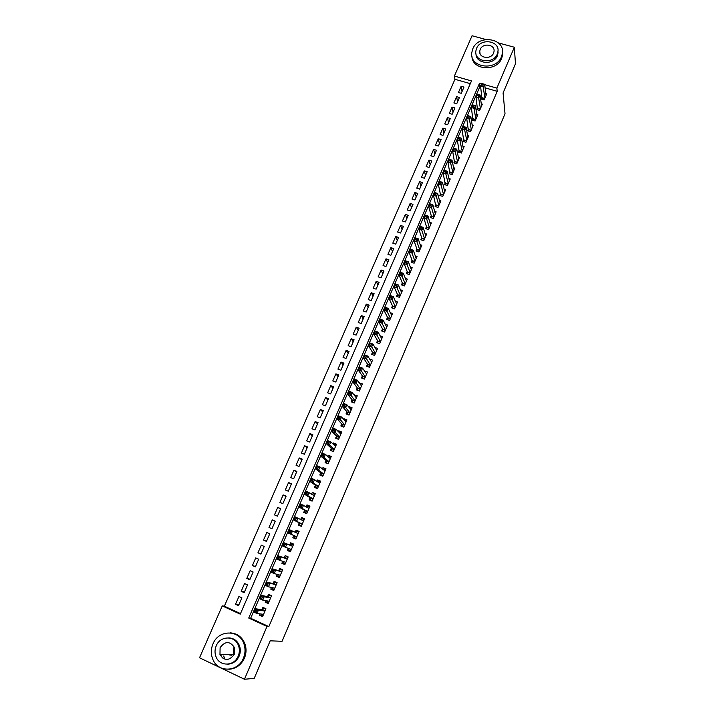 <?xml version="1.0" encoding="UTF-8"?>
<svg xmlns="http://www.w3.org/2000/svg" width="715" height="715" viewBox="0 0 715 715"><rect width="100%" height="100%" fill="white"/><g stroke="black" fill="none" stroke-linecap="round" stroke-linejoin="round"><path stroke-width="1.07" d="M230.221 655.87L229.98 655.235M238.542 656.173L236.594 658.953M498.337 42.891L514.344 47.235L515.47 63.814L503.074 92.977L505.022 113.774L282.076 641.292L270.181 640.819L254.2 678.401L244.45 679.25L199.53 657.782L222.267 605.891L240.258 614.158L471.498 80.92L454.391 76.058L472.052 35.75L485.869 39.504M470.309 83.655L454.955 79.285L224.358 606.186L222.267 605.891M454.955 79.285L454.391 76.058M482.053 97.258L481.267 99.09L484.144 99.921L486.844 93.638L485.789 93.334M477.549 107.759L476.753 109.601L479.64 110.441L482.348 104.122L481.267 103.809M473.017 118.306L472.222 120.156L475.109 121.005L477.826 114.659L476.717 114.337M468.468 128.906L467.664 130.765L470.55 131.623L473.285 125.25L472.141 124.91M463.892 139.55L463.088 141.427L465.974 142.294L468.727 135.886L467.547 135.528M459.289 150.257L458.485 152.134L461.381 153.019L464.142 146.575L462.927 146.209M454.669 161.009L453.864 162.895L456.76 163.789L459.531 157.318L458.279 156.934M450.03 171.823L449.217 173.718L452.112 174.621L454.901 168.114L453.605 167.712M445.365 182.683L444.542 184.586L447.447 185.498L450.253 178.965L448.913 178.544M440.672 193.595L439.85 195.517L442.755 196.437L445.579 189.868L444.185 189.43M435.962 204.57L435.131 206.492L438.045 207.43L440.878 200.826L439.439 200.37M431.225 215.59L430.394 217.53L433.308 218.477L436.15 211.837L434.666 211.363M426.471 226.673L425.631 228.612L428.553 229.578L431.404 222.91L429.858 222.401M421.68 237.809L420.84 239.757L423.763 240.732L426.641 234.028L425.023 233.501M416.881 248.999L416.032 250.965L418.954 251.939L421.841 245.209L420.17 244.646M412.046 260.242L411.197 262.217L414.128 263.209L417.024 256.444L415.272 255.854M407.193 271.548L406.334 273.532L409.266 274.533L412.189 267.732L410.356 267.115M402.313 282.908L401.455 284.901L404.386 285.92L407.318 279.082L405.396 278.421M397.406 294.33L396.539 296.332L399.479 297.36L402.429 290.487L400.409 289.79M392.472 305.806L391.606 307.816L394.555 308.862L397.513 301.953L395.386 301.212M387.521 317.344L386.645 319.364L389.595 320.418L392.571 313.474L390.336 312.678M382.543 328.936L381.667 330.965L384.616 332.037L387.602 325.057L385.233 324.208M377.529 340.59L376.653 342.637L379.602 343.709L382.614 336.702L380.094 335.782M372.497 352.298L371.621 354.354L374.571 355.444L377.6 348.402L374.919 347.419M367.447 364.078L366.554 366.143L369.512 367.242L372.551 360.154L369.682 359.1M362.362 375.911L361.468 377.985L364.427 379.102L367.483 371.979L364.489 370.951M357.25 387.807L356.356 389.89L359.323 391.025L362.389 383.866L359.323 382.972M352.111 399.765L351.217 401.857L354.184 403.001L357.268 395.806L354.139 395.055M346.954 411.777L346.042 413.887L349.018 415.049L352.12 407.809L349.152 406.665L348.92 407.201M344.621 425.291L342.029 424.272L342.172 426.506L343.826 427.15L346.945 419.884L343.969 418.722L343.674 419.41M336.542 436.007L335.63 438.143L338.606 439.323L341.743 432.012L338.767 430.841L338.401 431.681M331.295 448.216L330.375 450.361L333.36 451.558L336.515 444.212L333.53 443.023L333.101 444.015M326.031 460.487L325.102 462.641L328.087 463.856L331.26 456.465L328.274 455.267L327.774 456.42M320.731 472.829L319.802 474.992L322.787 476.217L325.969 468.79L322.983 467.574L322.42 468.888M315.404 485.226L314.466 487.407L317.46 488.64L320.66 481.177L317.666 479.953L317.031 481.427M310.042 497.703L309.103 499.883L312.098 501.135L315.315 493.636L312.321 492.394L311.615 494.029M304.661 510.233L303.714 512.432L306.717 513.701L309.953 506.157L306.95 504.897L306.172 506.703M299.245 522.835L298.298 525.051L301.301 526.329L304.554 518.741L301.551 517.472L300.702 519.439M293.802 535.508L292.846 537.725L295.858 539.021L299.12 531.397L296.117 530.11L295.206 532.255M288.279 548.36L287.376 550.478L290.379 551.783L293.668 544.115L290.665 542.819L289.7 545.053M282.711 561.329L281.871 563.295L284.883 564.618L288.181 556.905L285.178 555.6L284.213 557.834M277.116 574.36L276.33 576.183L279.351 577.514L282.666 569.766L279.654 568.443L278.689 570.695M271.486 587.471L270.77 589.133L273.782 590.492L277.125 582.698L274.113 581.358L273.139 583.619M265.819 600.645L265.167 602.164L268.197 603.532L271.548 595.693L268.536 594.335L267.553 596.614M238.89 604.783L235.53 604.282L238.926 596.489L241.911 597.847L238.515 605.65L235.53 604.282M244.476 591.94L241.187 591.305L244.557 583.556L247.542 584.897L244.164 592.655L241.187 591.305M250.027 579.168L246.809 578.399L250.161 570.695L253.137 572.018L249.785 579.731L246.809 578.399M255.55 566.468L252.395 565.565L255.738 557.897L258.705 559.202L255.371 566.879L252.395 565.565M261.046 553.83L257.954 552.793L261.279 545.17L264.246 546.466L260.93 554.098L257.954 552.793M266.516 541.255L263.486 540.093L266.793 532.505L269.761 533.792L266.454 541.389L263.486 540.093M275.195 521.28L272.281 519.912L268.992 527.464L271.959 528.734L275.239 521.181L272.281 519.912M280.593 508.874L277.733 507.391L274.462 514.898L277.429 516.159L280.691 508.642L277.733 507.391M285.955 496.541L283.158 494.923L279.905 502.395L282.863 503.646L286.116 496.165L283.158 494.923M291.291 484.27L288.556 482.527L285.321 489.963L288.279 491.196L291.514 483.76L288.556 482.527M296.6 472.061L293.928 470.202L290.71 477.593L293.659 478.809L296.877 471.408L293.928 470.202M301.882 459.915L299.272 457.931L296.073 465.286L299.013 466.493L302.213 459.128L299.272 457.931M307.128 447.831L304.581 445.731L301.399 453.042L304.349 454.24L307.53 446.92L304.581 445.731M312.357 435.81L309.872 433.594L306.699 440.869L309.649 442.049L312.812 434.765L309.872 433.594M317.558 423.852L315.127 421.519L311.981 428.759L314.913 429.921L318.068 422.681L315.127 421.519M322.733 411.947L320.365 409.507L317.228 416.702L320.159 417.855L323.296 410.651L320.365 409.507M327.881 400.114L325.566 397.558L322.447 404.717L325.379 405.861L328.498 398.684L325.566 397.558M332.993 388.334L330.741 385.662L327.64 392.794L330.571 393.92L333.673 386.788L330.741 385.662M338.088 376.617L335.898 373.838L332.806 380.925L335.737 382.042L338.821 374.946L335.898 373.838M343.155 364.963L341.019 362.067L337.945 369.119L340.867 370.227L343.942 363.166L341.019 362.067M348.205 353.362L346.123 350.359L343.066 357.375L345.98 358.465L349.036 351.44L346.123 350.359M353.219 341.824L351.19 338.713L348.151 345.694L351.065 346.775L354.104 339.786L351.19 338.713M358.215 330.339L356.24 327.121L353.21 334.075L356.124 335.138L359.153 328.185L356.24 327.121M363.175 318.917L361.263 315.592L358.251 322.51L361.164 323.555L364.167 316.638L361.263 315.592M368.118 307.548L366.259 304.125L363.265 310.998L366.169 312.035L369.163 305.153L366.259 304.125M373.042 296.242L371.228 292.712L368.252 299.549L371.148 300.577L374.133 293.731L371.228 292.712M377.931 284.981L376.17 281.353L373.212 288.163L376.108 289.173L379.075 282.362L376.17 281.353M382.802 273.782L381.095 270.056L378.146 276.821L381.041 277.831L383.991 271.048L381.095 270.056M387.646 262.646L385.993 258.812L383.061 265.551L385.948 266.543L388.88 259.795L385.993 258.812M392.464 251.555L390.864 247.622L387.941 254.326L390.837 255.309L393.751 248.597L390.864 247.622M397.263 240.526L395.708 236.495L392.803 243.163L395.69 244.128L398.595 237.452L395.708 236.495M402.036 229.542L400.534 225.413L397.647 232.053L400.525 233.01L403.421 226.369L400.534 225.413M406.781 218.62L405.334 214.393L402.456 220.998L405.342 221.945L408.211 215.331L405.334 214.393M411.509 207.752L410.115 203.426L407.246 210.004L410.124 210.934L412.984 204.356L410.115 203.426M416.219 196.929L414.861 192.514L412.019 199.056L414.888 199.977L417.739 193.434L414.861 192.514M420.894 186.168L419.589 181.655L416.756 188.161L419.625 189.082L422.458 182.566L419.589 181.655M425.55 175.452L424.299 170.849L421.475 177.329L424.344 178.232L427.168 171.743L424.299 170.849M430.189 164.79L428.982 160.097L426.176 166.541L429.036 167.435L431.842 160.982L428.982 160.097M434.8 154.181L433.639 149.399L430.85 155.807L433.71 156.692L436.499 150.275L433.639 149.399M439.394 143.626L438.277 138.746L435.498 145.136L438.358 146.003L441.137 139.613L438.277 138.746M443.961 133.115L442.898 128.155L440.127 134.5L442.978 135.367L445.749 129.004L442.898 128.155M448.511 122.658L447.483 117.609L444.73 123.927L447.581 124.776L450.334 118.449L447.483 117.609M453.033 112.246L452.059 107.116L449.315 113.408L452.166 114.248L454.901 107.947L452.059 107.116M457.537 101.896L456.608 96.668L453.882 102.933L456.724 103.755L459.45 97.49L456.608 96.668M224.358 606.186L240.508 613.595M461.255 93.325L463.972 87.087L461.13 86.274L458.422 92.512L461.255 93.325M480.641 86.595L479.962 86.408L250.661 618.26L268.84 626.608L497.211 91.314L485.11 87.873M260.126 613.899L259.545 615.258L262.575 616.643L265.944 608.769L262.923 607.393L261.94 609.681M343.826 427.15L340.849 425.979L341.761 423.861M514.344 47.235L496.88 88.124L484.707 84.674M497.211 91.314L496.88 88.124M268.84 626.608L266.999 626.447L244.45 679.25M237.219 643.098L238.971 645.931M481.597 83.789L479.542 83.199L248.722 618.046L266.999 626.447M250.661 618.26L248.722 618.046M479.962 86.408L479.542 83.199M262.977 615.687L259.545 615.258M462.015 91.583L461.13 86.274M268.536 602.736L265.167 602.164M274.051 589.866L270.77 589.133M279.547 577.05L276.33 576.183M285.008 564.314L281.871 563.295M290.442 551.64L287.376 550.478M299.076 531.504L296.117 530.11M304.438 519.001L301.551 517.472M309.774 506.569L306.95 504.897M315.074 494.199L312.321 492.394M320.356 481.892L317.666 479.953M325.602 469.657L322.983 467.574M330.822 457.475L328.274 455.267M335.952 445.293L333.53 443.023M340.975 433.093L338.767 430.841M346.006 420.965L343.969 418.722M351.038 408.909L349.152 406.665M356.061 396.932L354.3 394.671M361.084 385.019L359.422 382.74M366.08 373.167L364.525 370.87M261.163 614.033L261.35 614.793L263.031 615.561M265.22 608.429L264.157 608.268L265.828 609.037M256.56 610.646L255.327 610.083L254.746 611.432L255.979 611.995L256.56 610.646L258.419 610.136L256.98 613.488L253.888 612.085L255.335 608.733L258.419 610.136L264.961 611.057M263.558 614.337L256.98 613.488L255.979 611.995M255.327 610.083L255.335 608.733L262.235 609.725L264.157 608.268M254.746 611.432L253.888 612.085M212.999 643.84C210.836 649.068 210.782 654.225 212.838 659.337C217.95 672.895 238.059 672.216 243.413 658.184C245.325 653.528 245.54 648.871 244.056 644.206C239.784 629.468 218.629 629.307 212.999 643.84M228.818 669.276C235.905 668.793 241.107 665.093 244.423 658.166C246.326 653.528 246.541 648.88 245.057 644.233C242.322 637.181 237.416 633.401 230.319 632.873M228.675 637.878C233.868 638.138 237.487 640.828 239.543 645.94C240.669 649.345 240.526 652.75 239.123 656.164C236.656 661.268 232.813 663.94 227.576 664.181M216.225 645.815C214.688 649.533 214.625 653.206 216.055 656.853C219.657 666.764 234.288 666.353 238.184 656.173C239.588 652.759 239.731 649.336 238.604 645.922C235.432 635.403 220.265 635.376 216.225 645.815M234.261 654.323L234.502 647.629C229.953 640.926 225.154 640.935 220.104 647.647L219.97 654.672C224.599 661.08 229.363 660.964 234.261 654.323M223.724 655.95L224.751 659.078M220.569 654.663L222.454 657.997M231.168 654.582L231.401 655.217M219.97 654.672L233.465 654.565L233.573 647.826M472.767 48.861L471.748 52.758C469.487 67.711 496.013 71.411 501.474 56.762L502.422 53.321C505.058 38.083 478.308 34.195 472.767 48.861M471.954 56.315C472.052 70.177 496.594 72.045 501.635 58.451L502.574 55.01L502.511 51.668M498.033 50.524L497.434 55.654C493.743 65.574 475.797 64.037 475.993 53.884M476.556 48.405L475.824 51.167C474.161 61.982 493.323 64.663 497.283 54.099L497.971 51.56C499.83 40.594 480.543 37.824 476.556 48.405M493.573 53.08L494.029 51.417C495.209 44.375 482.786 42.587 480.221 49.407L479.756 51.167C478.657 58.156 491.026 59.89 493.573 53.08M266.722 600.806L266.945 601.771L268.625 602.53M271.343 595.604L269.734 595.282L271.405 596.033M262.325 597.257L261.091 596.694L260.519 598.035L261.753 598.589L262.325 597.257L264.175 596.766L262.736 600.1L259.652 598.705L261.091 595.372L264.175 596.766L270.574 597.981M269.171 601.244L262.736 600.1L261.753 598.589M261.091 596.694L261.091 595.372L267.839 596.676L269.734 595.282M260.519 598.035L259.652 598.705M272.254 587.641L272.504 588.811L274.185 589.562M277.08 582.805L275.275 582.359L276.946 583.109M268.062 583.932L266.829 583.377L266.257 584.709L267.49 585.263L268.062 583.932L269.895 583.467L268.465 586.783L265.39 585.406L266.82 582.09L276.151 584.968M274.667 588.195L268.465 586.783L267.49 585.263M266.829 583.377L266.82 582.09L273.416 583.69L275.275 582.359M266.257 584.709L265.39 585.406M277.76 574.538L278.037 575.924L279.708 576.665M282.55 570.034L280.789 569.506L282.461 570.248M273.765 570.686L272.531 570.141L271.968 571.464L273.202 572.009L273.765 570.686L275.588 570.239L274.167 573.537L271.092 572.179L272.513 568.881L281.701 572.027M280.316 575.253L274.167 573.537L273.202 572.009M272.531 570.141L272.513 568.881L278.966 570.776L280.789 569.506M271.968 571.464L271.092 572.179M283.238 561.498L283.542 563.107L285.214 563.84M288.002 557.334L286.277 556.726L287.948 557.459M279.44 557.512L278.207 556.967L277.643 558.281L278.877 558.826L279.44 557.512L281.245 557.083L279.833 560.363L276.759 559.023L278.171 555.743L287.224 559.157M285.848 562.365L279.833 560.363L278.877 558.826M278.207 556.967L278.171 555.743L284.481 557.932L286.277 556.726M277.643 558.281L276.759 559.023M288.69 548.521L289.012 550.362L290.683 551.086M293.418 544.696L291.738 544.008L293.409 544.732M285.079 544.401L283.855 543.874L283.292 545.179L284.516 545.715L285.079 544.401L286.876 544.008L285.473 547.27L282.398 545.938L283.801 542.676L292.712 546.349L289.968 545.161L291.738 544.008M291.345 549.549L285.473 547.27L284.516 545.715M283.855 543.874L283.801 542.676L289.968 545.161M283.292 545.179L282.398 545.938M296.117 538.404L294.455 537.68L296.126 538.395M295.572 532.425L297.163 531.361L298.834 532.076M294.455 537.68L294.062 535.624L288.011 532.925L289.405 529.681L298.173 533.613M290.692 531.37L292.471 530.995L291.077 534.239L288.011 532.925L288.905 532.148L290.138 532.675L290.692 531.37L289.468 530.843L288.905 532.148M294.062 535.624L296.805 536.795L291.077 534.239L290.138 532.675M289.405 529.681L289.468 530.843M301.498 525.865L299.871 525.06L301.533 525.775M301.167 519.68L302.57 518.777L304.233 519.483M299.871 525.06L299.505 522.96L293.588 519.984L294.973 516.757L303.607 520.949M296.278 518.411L298.039 518.053L296.654 521.28L293.588 519.984L294.491 519.188L295.715 519.707L296.278 518.411L295.045 517.892L294.491 519.188M302.248 524.113L296.654 521.28L295.715 519.707M294.973 516.757L295.045 517.892M306.842 513.397L305.251 512.512L306.923 513.218M306.717 507.024L307.942 506.265L309.604 506.962M305.251 512.512L304.912 510.376L299.138 507.114L300.514 503.905L309.005 508.356M301.828 505.523L303.571 505.183L302.195 508.401L299.138 507.114L300.05 506.292L301.274 506.81L301.828 505.523L300.604 505.005L300.05 506.292M307.656 511.493L302.195 508.401L301.274 506.81M300.514 503.905L300.604 505.005M312.16 500.992L310.614 500.035L312.276 500.723M312.241 494.431L313.277 493.815L314.94 494.503M310.614 500.035L310.283 497.854L304.653 494.306L306.029 491.116L314.385 495.799M307.343 492.707L309.086 492.385L307.709 495.584L304.653 494.306L305.573 493.475L306.798 493.985L307.343 492.707L306.118 492.197L305.573 493.475M313.036 498.945L307.709 495.584L306.798 493.985M306.029 491.116L306.118 492.197M317.415 488.622L315.941 487.612L317.603 488.3M317.728 481.928L318.595 481.436L320.257 482.116M315.941 487.612L315.637 485.396L310.14 481.579L311.508 478.406L314.555 479.658L319.721 483.349M312.839 479.953L314.555 479.658L313.197 482.831L310.14 481.579L311.07 480.721L312.285 481.222L312.839 479.953L311.615 479.452L311.07 480.721M318.389 486.468L313.197 482.831L312.285 481.222M311.508 478.406L311.615 479.452M322.17 475.967L321.241 475.269L322.903 475.94M323.189 469.496L323.886 469.112L325.54 469.791M321.241 475.269L320.955 472.999L315.601 468.915L316.959 465.76L320.007 466.993L325.039 470.953M318.3 467.27L320.007 466.993L318.649 470.157L315.601 468.915L316.531 468.039L317.755 468.531L318.3 467.27L317.076 466.77L316.531 468.039M323.716 474.045L318.649 470.157L317.755 468.531M316.959 465.76L317.076 466.77M327.086 463.445L328.176 463.651M328.614 457.135L330.804 457.529M326.514 462.98L326.255 460.675L321.026 456.313L322.385 453.176L325.423 454.4L330.33 458.619M323.725 454.66L325.423 454.4L324.074 457.546L321.026 456.313L321.965 455.419L323.189 455.911L323.725 454.66L322.51 454.168L321.965 455.419M329.016 461.693L324.074 457.546L323.189 455.911M322.385 453.176L322.51 454.168M332.082 451.04L333.422 451.424M334.003 444.855L336.032 445.329M331.76 450.754L331.519 448.412L326.424 443.783L327.774 440.663L330.813 441.879L335.594 446.348M329.132 442.111L330.813 441.879L329.472 444.998L326.424 443.783L327.372 442.871L328.587 443.363L329.132 442.111L327.908 441.62L327.372 442.871M334.28 449.413L329.472 444.998L328.587 443.363M327.774 440.663L327.908 441.62M337.123 438.733L338.633 439.251M339.357 432.647L341.234 433.192M336.98 438.599L336.756 436.221L331.796 431.324L333.136 428.222L336.175 429.42L340.832 434.139M334.504 429.626L336.175 429.42L334.834 432.53L331.796 431.324L332.752 430.394L333.968 430.877L334.504 429.626L333.288 429.152L332.752 430.394M339.527 437.187L333.968 430.877M333.136 428.222L333.288 429.152M344.684 420.509L346.409 421.126M342.029 424.272L337.14 418.927L338.472 415.844L341.511 417.024L346.033 422.002M339.848 417.22L341.511 417.024L340.179 420.116L337.14 418.927L338.097 417.98L339.312 418.454L339.848 417.22L338.633 416.747L338.097 417.98M344.737 425.032L339.312 418.454M338.472 415.844L338.633 416.747M350.037 408.524L351.557 409.114M347.338 414.387L347.15 412.01L342.458 406.603L343.781 403.528L346.811 404.699L351.217 409.918M345.166 404.869L346.811 404.699L345.488 407.773L342.458 406.603L343.423 405.628L344.63 406.102L345.166 404.869L343.951 404.404L343.423 405.628M349.921 412.93L344.63 406.102M343.781 403.528L343.951 404.404M355.409 396.682L356.687 397.165M352.468 402.339L352.307 400.007L347.74 394.34L349.054 391.284L352.084 392.437L356.365 397.906M350.457 392.589L352.084 392.437L350.77 395.493L347.74 394.34L348.714 393.348L349.921 393.813L350.457 392.589L349.242 392.124L348.714 393.348M355.087 400.901L349.921 393.813M349.054 391.284L349.242 392.124M360.718 384.876L361.781 385.278M357.58 390.354L357.437 388.057L352.995 382.141L354.309 379.093L357.33 380.237L361.495 385.948M355.713 380.371L357.33 380.237L356.025 383.285L352.995 382.141L353.979 381.131L355.185 381.596L355.713 380.371L354.497 379.915L353.979 381.131M360.217 388.933L355.185 381.596M354.309 379.093L354.497 379.915M365.964 373.123L366.849 373.453M362.666 378.441L362.55 376.17L358.233 370.004L359.529 366.974L362.55 368.109L366.598 374.052M360.941 368.225L362.55 368.109L361.254 371.139L358.233 370.004L359.216 368.985L360.423 369.432L360.941 368.225L359.734 367.769L359.216 368.985M365.32 377.019L360.423 369.432M359.529 366.974L359.734 367.769M371.156 361.415L371.898 361.692M367.725 366.581L367.626 364.346L363.435 357.929L364.73 354.926L367.742 356.043L371.666 362.219M366.151 356.133L367.742 356.043L366.446 359.046L363.435 357.929L364.418 356.892L365.633 357.339L366.151 356.133L364.945 355.686L364.418 356.892M370.406 365.177L365.633 357.339M364.73 354.926L364.945 355.686M376.305 349.769L376.912 349.984M372.756 354.774L372.676 352.584L368.609 345.926L369.896 342.932L372.908 344.031L376.716 350.448M371.326 344.112L372.908 344.031L371.621 347.025L368.609 345.926L369.601 344.871L370.808 345.309L371.326 344.112L370.12 343.665L369.601 344.871M375.455 353.389L370.808 345.309M369.896 342.932L370.12 343.665M381.417 338.168L381.908 338.347M377.77 343.039L377.699 340.885L373.757 333.977L375.035 331L378.047 332.091L381.739 338.74M376.474 332.153L378.047 332.091L376.769 335.067L373.757 333.977L374.758 332.904L375.965 333.342L376.474 332.153L375.268 331.715L374.758 332.904M380.487 341.663L375.965 333.342M375.035 331L375.268 331.715M382.757 331.367L382.704 329.24L378.879 322.099L380.157 319.131L383.16 320.213L386.735 327.095M381.604 320.249L383.16 320.213L381.882 323.171L378.879 322.099L379.888 321.008L381.086 321.437L381.604 320.249L380.398 319.82L379.888 321.008M385.483 329.999L381.086 321.437M380.157 319.131L380.398 319.82M387.718 319.748L387.682 317.657L383.973 310.274L385.242 307.325L388.245 308.388L391.704 315.503M386.699 308.415L388.245 308.388L386.976 311.338L383.973 310.274L384.983 309.166L386.189 309.595L386.699 308.415L385.492 307.986L384.983 309.166M390.462 318.389L386.189 309.595M385.242 307.325L385.492 307.986M392.651 308.192L392.624 306.136L389.04 298.512L390.301 295.581L393.304 296.636L396.646 303.964M391.766 296.636L393.304 296.636L392.043 299.567L389.04 298.512L390.059 297.395L391.266 297.815L391.766 296.636L390.569 296.216L390.059 297.395M395.413 306.842L391.266 297.815M390.301 295.581L390.569 296.216M397.567 296.689L397.558 294.669L394.081 286.813L395.341 283.9L398.335 284.936L401.571 292.489M396.807 284.928L398.335 284.936L397.084 287.859L394.081 286.813L395.109 285.678L396.307 286.098L396.807 284.928L395.61 284.507L395.109 285.678M400.337 295.358L396.307 286.098M395.341 283.9L395.61 284.507M402.456 285.249L402.456 283.256L399.104 275.177L400.346 272.281L403.34 273.3L406.469 281.075M401.83 273.273L403.34 273.3L402.089 276.205L399.104 275.177L400.132 274.024L401.33 274.435L401.83 273.273L400.632 272.862L400.132 274.024M405.244 283.927L401.33 274.435M400.346 272.281L400.632 272.862M407.318 273.872L407.327 271.906L404.091 263.603L405.334 260.716L408.328 261.726L411.34 269.716M406.817 261.681L408.328 261.726L407.076 264.613L404.091 263.603L405.128 262.432L406.326 262.834L406.817 261.681L405.62 261.27L405.128 262.432M410.124 272.549L406.326 262.834M405.334 260.716L405.62 261.27M412.162 262.548L412.18 260.609L409.052 252.082L410.294 249.204L413.279 250.214L416.184 258.419M411.786 250.143L413.279 250.214L412.046 253.083L409.052 252.082L410.097 250.894L411.295 251.296L411.786 250.143L410.589 249.741L410.097 250.894M414.968 261.234L411.295 251.296M410.294 249.204L410.589 249.741M416.979 251.278L417.006 249.374L413.994 240.615L415.227 237.764L418.204 238.756L421.001 247.176M416.729 238.667L418.204 238.756L416.979 241.616L413.994 240.615L415.04 239.418L416.237 239.82L416.729 238.667L415.531 238.274L415.04 239.418M419.803 249.973L416.237 239.82M415.227 237.764L415.531 238.274M421.77 240.07L421.805 238.193L418.91 229.22L420.134 226.378L423.11 227.352L425.8 235.986M421.644 227.254L423.11 227.352L421.886 230.203L418.91 229.22L419.964 228.005L421.153 228.398L421.644 227.254L420.447 226.861L419.964 228.005M424.603 238.774L421.153 228.398M420.134 226.378L420.447 226.861M426.542 228.916L426.587 227.066L423.798 217.878L425.014 215.045L427.99 216.01L430.573 224.85M426.533 215.894L427.99 216.01L426.775 218.844L423.798 217.878L424.853 216.645L426.051 217.029L426.533 215.894L425.345 215.51L424.853 216.645M429.384 227.629L426.051 217.029M425.014 215.045L425.345 215.51M431.288 217.816L431.342 215.993L428.66 206.59L429.876 203.775L432.843 204.731L435.328 213.776M431.395 204.597L432.843 204.731L431.637 207.547L428.66 206.59L429.724 205.339L430.913 205.723L431.395 204.597L430.207 204.213L429.724 205.339M434.139 216.538L430.913 205.723M436.007 206.769L433.505 195.356L434.711 192.558L437.678 193.506L440.056 202.747M436.239 193.354L437.678 193.506L436.472 196.303L433.505 195.356L434.568 194.096L435.757 194.48L436.239 193.354L435.051 192.978L434.568 194.096M438.876 205.5L435.757 194.48M440.708 195.785L438.322 184.184L439.519 181.404L442.478 182.334L444.757 191.781M441.057 182.173L442.478 182.334L441.28 185.122L438.322 184.184L439.385 182.915L440.574 183.29L441.057 182.173L439.868 181.798L439.385 182.915M443.577 194.525L440.574 183.29M445.382 184.854L443.112 173.075L444.301 170.304L447.259 171.225L449.431 180.868M445.847 171.046L447.259 171.225L446.071 173.995L443.112 173.075L444.185 171.788L445.374 172.154L445.847 171.046L444.659 170.671L444.185 171.788M448.269 183.594L445.374 172.154M450.039 173.977L447.876 162.01L449.065 159.257L452.023 160.169L454.088 170.009M450.62 159.972L452.023 160.169L450.834 162.922L447.876 162.01L448.957 160.705L450.137 161.072L450.62 159.972L449.431 159.606L448.957 160.705M452.926 172.717L450.137 161.072M454.677 163.154L452.622 151.008L453.802 148.264L456.751 149.167L458.726 159.204M455.357 148.952L456.751 149.167L455.571 151.911L452.622 151.008L453.703 149.694L454.883 150.052L455.357 148.952L454.177 148.595L453.703 149.694M457.564 161.903L454.883 150.052M459.28 152.375L457.341 140.06L458.512 137.334L461.461 138.218L463.338 148.452M460.076 137.995L461.461 138.218L460.29 140.953L457.341 140.06L458.431 138.728L459.611 139.085L460.076 137.995L458.896 137.638L458.431 138.728M462.185 151.133L459.611 139.085M463.874 141.659L462.033 129.165L463.204 126.448L466.153 127.324L467.923 137.754M464.777 127.082L466.153 127.324L464.982 130.041L462.033 129.165L463.123 127.824L464.312 128.173L464.777 127.082L463.597 126.734L463.123 127.824M466.779 140.426L464.312 128.173M468.441 130.997L466.707 118.324L467.869 115.624L470.81 116.491L472.49 127.1M469.451 116.232L470.81 116.491L469.648 119.191L466.707 118.324L467.807 116.965L468.986 117.314L469.451 116.232L468.271 115.884L467.807 116.965M471.355 129.764L468.986 117.314M472.981 120.379L471.355 107.545L472.517 104.855L475.448 105.704L477.03 116.509M474.099 105.436L475.448 105.704L474.295 108.394L471.355 107.545L472.454 106.169L473.634 106.508L474.099 105.436L472.919 105.087L472.454 106.169M475.904 119.155L473.634 106.508M477.504 109.815L475.975 96.811L477.128 94.13L480.069 94.979L481.553 105.963M478.728 94.684L480.069 94.979L478.916 97.651L475.975 96.811L477.084 95.426L478.264 95.756L478.728 94.684L477.549 94.353L477.084 95.426M480.426 108.591L478.264 95.756M482.008 99.305L480.578 86.131L481.731 83.467L484.663 84.299L486.057 95.47M483.331 83.995L484.663 84.299L483.519 86.962L480.578 86.131L481.696 84.728L482.866 85.067L483.331 83.995L482.151 83.664L481.696 84.728M484.931 98.089L482.866 85.067M264.997 610.985L262.235 609.725M265.05 610.851L262.414 609.654M270.601 597.919L267.839 596.676M270.654 597.794L268.018 596.605M276.178 584.915L273.416 583.69M276.222 584.799L273.595 583.628M281.719 571.991L278.966 570.776M281.764 571.884L279.136 570.722M285.821 562.419L285.196 562.151M287.233 559.13L284.481 557.932M287.278 559.032L284.65 557.888M291.309 549.621L289.343 548.771M290.102 545.134L292.748 546.278L290.129 545.116M296.77 536.894L294.151 535.767M298.209 533.533L295.59 532.416M302.195 524.229L299.576 523.112M302.239 524.131L299.505 522.96M303.634 520.886L302.847 520.556M307.602 511.627L304.983 510.528M307.647 511.529L304.912 510.376M312.973 499.097L310.364 498.015M313.018 498.99L310.283 497.854M318.318 486.638L315.708 485.556M318.372 486.522L315.637 485.396M323.636 474.242L321.026 473.178M323.689 474.117L320.955 472.999M328.927 461.908L326.317 460.853M328.98 461.783L326.255 460.675M334.182 449.637L331.581 448.6M334.245 449.503L331.519 448.412M339.419 437.437L336.819 436.4M339.473 437.294L336.756 436.221M344.684 425.148L341.967 424.084M349.805 413.216L347.213 412.206M349.867 413.064L347.15 412.01M354.953 401.195L352.361 400.203M355.024 401.044L352.307 400.007M360.083 389.246L357.491 388.263M360.146 389.085L357.437 388.057M365.177 377.359L362.594 376.385M365.249 377.189L362.55 376.17M370.254 365.526L367.671 364.561M370.325 365.356L367.626 364.346M375.295 353.755L372.721 352.808M375.375 353.585L372.676 352.584M380.317 342.047L377.743 341.109M380.398 341.868L377.699 340.885M385.314 330.393L382.748 329.472M385.394 330.214L382.704 329.24M390.283 318.81L387.718 317.889M390.363 318.622L387.682 317.657M395.234 307.271L392.669 306.369M395.315 307.084L392.624 306.136M400.15 295.804L397.585 294.902M400.239 295.608L397.558 294.669M405.048 284.391L402.482 283.498M405.128 284.186L402.456 283.256M409.918 273.032L407.362 272.156M410.008 272.826L407.327 271.906M414.763 261.726L412.206 260.868M414.852 261.52L412.18 260.609M419.58 250.482L417.033 249.633M419.678 250.268L417.006 249.374M424.379 239.302L421.832 238.453M424.478 239.078L421.805 238.193M429.152 228.165L426.605 227.334M429.25 227.942L426.587 227.066M433.907 217.092L431.36 216.27M434.005 216.859L431.342 215.993M438.626 206.072L436.087 205.25M438.733 205.831L436.07 204.982M443.327 195.106L440.798 194.301M443.434 194.864L440.78 194.024M448.01 184.193L445.481 183.398M448.117 183.952L445.463 183.112M452.667 173.334L450.137 172.547M452.774 173.084L450.128 172.261M457.296 162.528L454.776 161.751M457.412 162.278L454.767 161.465M461.908 151.777L459.388 151.008M462.024 151.517L459.379 150.713M466.502 141.078L463.981 140.319M466.609 140.81L463.972 140.024M471.069 130.425L468.548 129.674M471.176 130.166L468.54 129.379M475.609 119.834L473.098 119.092M475.725 119.566L473.089 118.788M480.131 109.288L477.62 108.555M480.248 109.02L477.62 108.251M484.627 98.795L482.125 98.071M484.752 98.518L482.125 97.758M265.024 610.914L262.351 609.689M239.543 645.94L238.604 645.922M244.056 644.206L245.057 644.233M480.06 53.598L479.756 51.167M498.114 53.124L497.971 51.56M502.422 53.321L502.574 55.01M270.627 597.838L267.964 596.641M276.205 584.843L273.541 583.663M281.746 571.92L279.091 570.749M287.26 559.058L284.615 557.906M298.2 533.551L295.84 532.541M303.625 520.904L303.017 520.645"/></g></svg>
